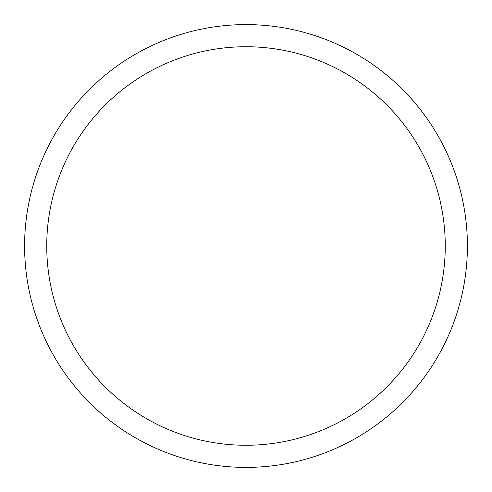 <?xml version="1.0" encoding="UTF-8"?>
<svg xmlns="http://www.w3.org/2000/svg" width="492" height="492" viewBox="0 0 492 492"><rect width="100%" height="100%" fill="white"/><g stroke="black" fill="none" stroke-linecap="round" stroke-linejoin="round"><path stroke-width="0.74" d="M246 24.6A221.4 221.4 0 0 1 467.4 246A221.4 221.4 0 0 1 246 467.4A221.4 221.4 0 0 1 24.6 246A221.4 221.4 0 0 1 246 24.6M246 46.74A199.26 199.26 0 0 1 445.26 246A199.26 199.26 0 0 1 246 445.26A199.26 199.26 0 0 1 46.74 246A199.26 199.26 0 0 1 246 46.74"/></g></svg>
